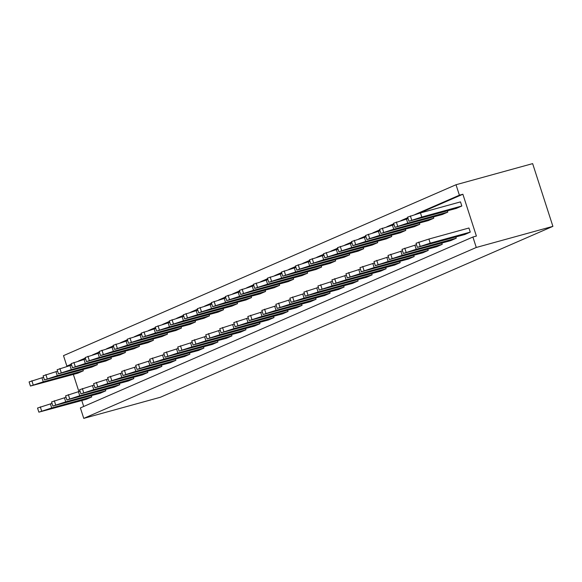 <?xml version="1.0" encoding="UTF-8"?>
<svg xmlns="http://www.w3.org/2000/svg" width="582" height="582" viewBox="0 0 582 582"><rect width="100%" height="100%" fill="white"/><g stroke="black" fill="none" stroke-linecap="round" stroke-linejoin="round"><path stroke-width="0.87" d="M70.437 365.387L66.872 366.1L63.496 355.646L456.019 184.741L532.639 163.622L552.9 226.354L160.377 397.259L83.757 418.378L80.381 407.924L472.904 237.02L476.28 247.474L552.9 226.354M83.706 406.476L81.793 400.547M78.876 391.511L73.354 374.422M456.019 184.741L459.394 195.203L462.879 194.243L476.389 236.059L472.904 237.02M66.872 366.1L71.331 364.157M78.432 361.066L85.35 358.054M92.451 354.962L99.369 351.95M106.47 348.858L113.388 345.846M120.489 342.754L127.407 339.743M134.507 336.651L141.426 333.639M148.526 330.554L155.445 327.535M162.545 324.45L169.464 321.431M176.564 318.347L183.483 315.328M190.583 312.243L197.502 309.224M204.602 306.139L211.521 303.12M218.621 300.036L225.54 297.016M232.64 293.932L239.558 290.913M246.659 287.828L253.577 284.809M260.671 281.724L267.596 278.705M274.689 275.621L281.615 272.602M288.708 269.517L295.634 266.505M302.727 263.413L309.653 260.401M316.746 257.309L323.672 254.298M330.765 251.206L337.691 248.194M344.784 245.102L351.703 242.09M358.803 238.998L365.722 235.986M372.822 232.895L379.74 229.883M386.841 226.791L393.759 223.779M400.86 220.687L407.778 217.675M414.879 214.583L459.394 195.203M476.28 247.474L83.757 418.378M70.357 365.14L71.491 364.645M82.462 359.865L85.51 358.541M96.481 353.761L99.529 352.437M110.5 347.658L113.548 346.334M124.519 341.554L127.567 340.23M138.538 335.45L141.586 334.126M152.557 329.354L155.605 328.022M166.576 323.25L169.624 321.919M180.595 317.146L183.643 315.815M194.614 311.043L197.654 309.711M208.632 304.939L211.673 303.608M222.651 298.835L225.692 297.504M236.67 292.731L239.711 291.4M250.689 286.628L253.73 285.296M264.708 280.524L267.749 279.2M278.727 274.42L281.768 273.096M292.746 268.317L295.787 266.993M306.765 262.213L309.806 260.889M320.784 256.109L323.825 254.785M334.803 250.005L337.844 248.681M348.822 243.902L351.863 242.578M362.841 237.798L365.882 236.474M376.86 231.694L379.901 230.37M390.878 225.59L393.919 224.266M404.897 219.487L407.938 218.163M418.916 213.383L462.879 194.243M349.68 254.829L344.158 257.229L296.784 270.07L309.631 265.865L349.68 254.829L349.28 253.577M335.661 260.932L330.139 263.333L282.765 276.174L295.612 271.969L335.661 260.932L335.261 259.681M307.623 273.14L302.102 275.541L254.727 288.381L267.575 284.176L307.623 273.14L307.223 271.889M321.642 267.036L316.121 269.437L268.746 282.277L281.593 278.072L321.642 267.036L321.242 265.785M265.567 291.444L260.052 293.852L212.67 306.692L225.518 302.487L265.567 291.444L265.166 290.2M279.586 285.347L274.064 287.748L226.689 300.588L239.537 296.383L279.586 285.347L279.185 284.096M293.604 279.244L288.083 281.644L240.708 294.485L253.556 290.28L293.604 279.244L293.204 277.992M343.693 285.806L344.1 287.05L338.579 289.45L291.204 302.298L289.872 298.18L304.357 293.524M329.674 291.909L330.081 293.153L324.56 295.554L277.185 308.402L275.853 304.284L290.338 299.628M235.128 326.706L247.976 322.508L288.025 311.465L282.503 313.865L235.128 326.706L233.797 322.595L248.288 317.939M315.655 298.013L316.062 299.257L310.541 301.658L263.166 314.506L261.835 310.388L276.319 305.732M249.147 320.609L261.995 316.404L302.043 305.361L296.522 307.762L249.147 320.609L247.816 316.492L262.307 311.836M221.109 332.809L233.957 328.612L274.006 317.568L268.484 319.969L221.109 332.809L219.778 328.699L234.27 324.043M357.712 279.702L358.119 280.946L352.597 283.354L305.223 296.194L303.891 292.077L318.376 287.421M189.492 352.947L189.892 354.191L184.37 356.591L136.996 369.432L135.671 365.321L150.156 360.665M151.014 363.328L163.862 359.13L203.911 348.087L198.389 350.488L151.014 363.328L149.683 359.218L164.175 354.562M181.453 328.066L175.939 330.474L128.557 343.315L141.404 339.11L181.453 328.066L181.053 326.822M209.491 315.859L203.976 318.267L156.594 331.107L169.442 326.902L209.491 315.859L209.091 314.615M195.472 321.962L189.958 324.37L142.575 337.211L155.423 333.006L195.472 321.962L195.072 320.718M165.033 357.224L177.881 353.027L217.93 341.983L212.408 344.384L165.033 357.224L163.702 353.114L178.194 348.458M223.51 309.755L217.995 312.163L170.613 325.003L183.461 320.798L223.51 309.755L223.11 308.511M231.549 334.635L231.949 335.879L226.427 338.28L179.052 351.121L177.721 347.01L192.213 342.354M251.548 297.548L246.033 299.956L198.651 312.796L211.499 308.591L251.548 297.548L251.148 296.303M207.09 338.913L219.938 334.715L259.987 323.672L254.465 326.073L207.09 338.913L205.759 334.803L220.251 330.147M245.568 328.532L245.968 329.776L240.446 332.177L193.071 345.017L191.74 340.907L206.232 336.25M237.529 303.651L232.014 306.059L184.632 318.9L197.48 314.695L237.529 303.651L237.129 302.407M347.279 277.883L360.12 273.678L400.176 262.635L394.654 265.043L347.279 277.883L345.948 273.766L360.433 269.11M385.75 267.494L386.157 268.738L380.635 271.147L333.26 283.987L331.929 279.869L346.414 275.213M371.731 273.598L372.138 274.842L366.616 277.25L319.242 290.091L317.91 285.973L332.395 281.317M377.718 242.621L372.196 245.022L324.821 257.862L337.669 253.657L377.718 242.621L377.318 241.37M363.699 248.725L358.177 251.126L310.803 263.966L323.65 259.761L363.699 248.725L363.299 247.474M391.737 236.518L386.215 238.918L338.84 251.759L351.688 247.554L391.737 236.518L391.337 235.266M83.328 370.792L77.806 373.2L30.431 386.041L43.272 381.836L83.328 370.792L82.92 369.548M97.347 364.688L91.825 367.097L44.45 379.937L57.291 375.732L97.347 364.688L96.939 363.444M111.366 358.585L105.844 360.993L58.469 373.833L71.31 369.628L111.366 358.585L110.958 357.341M91.359 395.673L91.76 396.917L86.245 399.317L38.863 412.158L37.539 408.047L52.024 403.391M105.378 389.569L105.779 390.813L100.264 393.214L52.882 406.054L51.558 401.944L66.042 397.288M66.901 399.95L79.749 395.753L119.797 384.709L114.283 387.11L66.901 399.95L65.577 395.84L80.061 391.184M94.939 387.743L107.786 383.545L147.835 372.502L142.321 374.903L94.939 387.743L93.615 383.633L108.099 378.977M139.396 346.377L133.882 348.785L86.507 361.626L99.347 357.421L139.396 346.377L138.996 345.133M125.385 352.481L119.863 354.889L72.488 367.729L85.328 363.524L125.385 352.481L124.977 351.237M80.92 393.847L93.767 389.649L133.816 378.606L128.302 381.006L80.92 393.847L79.596 389.736L94.08 385.08M167.434 334.17L161.92 336.578L114.538 349.418L127.385 345.213L167.434 334.17L167.034 332.926M153.415 340.274L147.901 342.682L100.519 355.522L113.366 351.317L153.415 340.274L153.015 339.03M108.958 381.639L121.805 377.442L161.854 366.398L156.34 368.799L108.958 381.639L107.634 377.529L122.118 372.873M122.977 375.536L135.824 371.338L175.873 360.294L170.351 362.695L122.977 375.536L121.653 371.425L136.137 366.769M361.298 271.779L374.139 267.575L414.195 256.531L408.673 258.939L361.298 271.779L359.967 267.662L374.452 263.006M405.756 230.414L400.234 232.815L352.859 245.655L365.707 241.45L405.756 230.414L405.356 229.163M433.794 218.206L428.272 220.607L380.897 233.447L393.745 229.243L433.794 218.206L433.386 216.955M441.825 243.08L442.233 244.324L436.711 246.732L389.336 259.572L388.005 255.454L402.489 250.798M427.806 249.183L428.214 250.427L422.692 252.835L375.317 265.676L373.986 261.558L388.47 256.902M419.775 224.31L414.253 226.711L366.878 239.551L379.726 235.346L419.775 224.31L419.367 223.059M461.832 205.999L456.31 208.4L408.935 221.24L421.783 217.035L461.832 205.999L460.5 201.881L420.451 212.925L421.783 217.035M470.263 232.116L464.749 234.524L417.367 247.365L416.043 243.247L428.89 239.049L468.939 228.006L470.263 232.116L430.214 243.16L417.367 247.365M403.355 253.468L416.195 249.263L456.244 238.22L450.73 240.628L403.355 253.468L402.024 249.351L416.508 244.695M447.813 212.103L442.291 214.503L394.916 227.344L407.764 223.139L447.813 212.103L447.405 210.851M296.784 270.07L295.452 265.952L309.944 261.303M282.765 276.174L281.433 272.056L295.925 267.407M254.727 288.381L253.396 284.263L267.887 279.615M268.746 282.277L267.414 278.16L281.906 273.511M212.67 306.692L211.346 302.575L225.831 297.926M226.689 300.588L225.365 296.471L239.849 291.822M240.708 294.485L239.384 290.367L253.868 285.718M344.1 287.05L304.051 298.093L291.204 302.298M330.081 293.153L290.032 304.197L277.185 308.402M288.025 311.465L287.624 310.221M316.062 299.257L276.014 310.301L263.166 314.506M302.043 305.361L301.643 304.117M274.006 317.568L273.605 316.324M358.119 280.946L318.07 291.989L305.223 296.194M189.892 354.191L149.843 365.234L136.996 369.432M203.911 348.087L203.511 346.843M128.557 343.315L127.232 339.197L141.717 334.541M156.594 331.107L155.27 326.989L169.755 322.341M142.575 337.211L141.251 333.093L155.736 328.444M217.93 341.983L217.53 340.739M170.613 325.003L169.289 320.886L183.774 316.237M231.949 335.879L191.9 346.923L179.052 351.121M198.651 312.796L197.327 308.678L211.812 304.03M259.987 323.672L259.587 322.428M245.968 329.776L205.919 340.819L193.071 345.017M184.632 318.9L183.308 314.782L197.793 310.133M400.176 262.635L399.769 261.391M386.157 268.738L346.101 279.782L333.26 283.987M372.138 274.842L332.082 285.886L319.242 290.091M324.821 257.862L323.49 253.752L337.982 249.096M310.803 263.966L309.471 259.856L323.963 255.2M338.84 251.759L337.509 247.648L352.001 242.992M30.431 386.041L29.1 381.923L43.585 377.267M44.45 379.937L43.119 375.819L57.603 371.163M58.469 373.833L57.138 369.716L71.622 365.06M91.76 396.917L51.711 407.96L38.863 412.158M105.779 390.813L65.73 401.856L52.882 406.054M119.797 384.709L119.397 383.465M147.835 372.502L147.435 371.258M86.507 361.626L85.176 357.508L99.66 352.852M72.488 367.729L71.157 363.612L85.641 358.956M133.816 378.606L133.416 377.362M114.538 349.418L113.214 345.301L127.698 340.645M100.519 355.522L99.195 351.404L113.679 346.748M161.854 366.398L161.454 365.154M175.873 360.294L175.473 359.05M414.195 256.531L413.787 255.287M352.859 245.655L351.528 241.545L366.02 236.889M380.897 233.447L379.566 229.337L394.05 224.681M442.233 244.324L402.177 255.367L389.336 259.572M428.214 250.427L388.158 261.471L375.317 265.676M366.878 239.551L365.547 235.441L380.031 230.785M408.935 221.24L407.604 217.13L420.451 212.925M456.244 238.22L455.844 236.976M394.916 227.344L393.585 223.233L408.069 218.577M298.217 264.752L299.541 268.869M308.3 261.755L309.631 265.865M284.198 270.856L285.522 274.973M294.281 267.858L295.612 271.969M266.243 280.066L267.575 284.176M256.16 283.063L257.484 287.181M280.262 273.962L281.593 278.072M270.179 276.959L271.503 281.077M224.186 298.377L225.518 302.487M214.103 301.374L215.435 305.492M228.122 295.27L229.446 299.388M238.205 292.273L239.537 296.383M242.141 289.167L243.465 293.284M252.224 286.169L253.556 290.28M304.051 298.093L302.72 293.975M293.961 301.09L292.63 296.98M290.032 304.197L288.701 300.079M279.942 307.194L278.611 303.084M247.976 322.508L246.644 318.39M237.885 325.505L236.561 321.395M276.014 310.301L274.682 306.183M265.923 313.298L264.599 309.188M261.995 316.404L260.663 312.287M251.904 319.402L250.58 315.291M233.957 328.612L232.625 324.494M223.866 331.609L222.542 327.499M318.07 291.989L316.739 287.872M307.98 294.987L306.649 290.876M149.843 365.234L148.512 361.116M139.753 368.231L138.429 364.121M163.862 359.13L162.531 355.013M153.772 362.128L152.448 358.017M129.99 337.997L131.321 342.114M140.08 334.999L141.404 339.11M158.028 325.789L159.359 329.907M168.111 322.792L169.442 326.902M144.009 331.893L145.34 336.01M154.099 328.895L155.423 333.006M177.881 353.027L176.55 348.909M167.791 356.024L166.467 351.914M172.046 319.685L173.378 323.803M182.13 316.688L183.461 320.798M191.9 346.923L190.569 342.805M181.81 349.92L180.485 345.81M200.084 307.478L201.416 311.596M210.167 304.481L211.499 308.591M219.938 334.715L218.606 330.598M209.847 337.713L208.523 333.602M205.919 340.819L204.588 336.702M195.828 343.817L194.504 339.706M186.065 313.582L187.397 317.699M196.149 310.584L197.48 314.695M360.12 273.678L358.796 269.561M350.037 276.676L348.705 272.565M346.101 279.782L344.777 275.664M336.018 282.779L334.686 278.669M332.082 285.886L330.758 281.768M321.999 288.883L320.667 284.773M336.338 249.547L337.669 253.657M326.255 252.544L327.579 256.662M322.319 255.651L323.65 259.761M312.236 258.648L313.56 262.766M340.274 246.441L341.598 250.558M350.357 243.443L351.688 247.554M41.948 377.725L43.272 381.836M31.857 380.723L33.189 384.84M55.967 371.622L57.291 375.732M45.876 374.619L47.207 378.737M69.986 365.518L71.31 369.628M59.895 368.515L61.226 372.633M51.711 407.96L50.387 403.843M41.628 410.957L40.296 406.847M65.73 401.856L64.398 397.739M55.646 404.854L54.315 400.743M79.749 395.753L78.417 391.635M69.665 398.75L68.334 394.64M107.786 383.545L106.455 379.428M97.703 386.543L96.372 382.432M87.933 356.308L89.264 360.425M98.023 353.31L99.347 357.421M73.914 362.411L75.245 366.529M84.004 359.414L85.328 363.524M93.767 389.649L92.436 385.531M83.684 392.646L82.353 388.536M126.061 341.103L127.385 345.213M115.971 344.1L117.302 348.218M101.952 350.204L103.283 354.322M112.042 347.207L113.366 351.317M121.805 377.442L120.474 373.324M111.722 380.439L110.391 376.328M135.824 371.338L134.493 367.22M125.741 374.335L124.41 370.225M374.139 267.575L372.815 263.464M364.056 270.572L362.724 266.461M364.376 237.34L365.707 241.45M354.293 240.337L355.617 244.455M392.413 225.132L393.745 229.243M382.323 228.129L383.654 232.247M402.177 255.367L400.853 251.257M392.093 258.364L390.762 254.254M388.158 261.471L386.834 257.36M378.074 264.468L376.743 260.358M378.395 231.236L379.726 235.346M368.311 234.233L369.635 238.351M410.361 215.922L411.692 220.04M430.214 243.16L428.89 239.049M420.131 246.164L418.8 242.047M416.195 249.263L414.871 245.153M406.112 252.268L404.781 248.15M406.432 219.028L407.764 223.139M396.342 222.026L397.673 226.143"/></g></svg>
